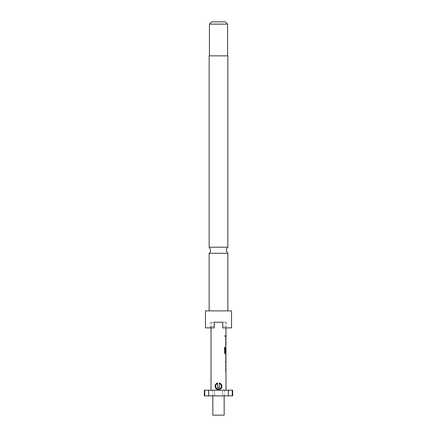 <?xml version="1.0" encoding="UTF-8"?>
<svg xmlns="http://www.w3.org/2000/svg" width="437" height="437" viewBox="0 0 437 437"><rect width="100%" height="100%" fill="white"/><g stroke="black" fill="none" stroke-linecap="round" stroke-linejoin="round"><path stroke-width="0.33" stroke-dasharray="2.19 1.64" d="M225.301 335.829L224.935 336.67L224.492 335.829L224.94 334.988L225.405 335.829L225.039 336.67L224.585 335.829L225.039 334.988L225.405 335.829M209.148 253.274L227.852 253.274M227.852 247.2L209.148 247.2M209.432 55.854L227.568 55.854L209.432 55.854M209.148 310.876L227.852 310.876L209.148 310.876M222.75 326.406L222.75 322.211L226.153 322.211L226.153 326.406L222.75 326.406L222.75 327.876L222.75 326.406L226.153 326.406L227 327.876L222.75 327.876L222.75 322.211L211.022 322.211L225.978 322.211L222.75 322.211L222.75 326.406M219.352 383.544A2.835 2.835 0 0 1 218.5 389.083A2.835 2.835 0 0 1 217.648 383.544L217.648 387.947L219.352 387.947L219.352 382.954A3.398 3.398 0 0 1 221.898 386.248C221.788 384.56 220.942 383.462 219.352 382.954L219.352 387.947L217.648 387.947L219.352 387.947L219.352 382.954C220.936 383.473 221.788 384.571 221.898 386.248C222.116 390.634 214.884 390.629 215.102 386.248C215.212 384.571 216.064 383.473 217.648 382.954L217.648 387.947L217.648 382.954A3.398 3.398 0 0 0 218.5 389.646A3.398 3.398 0 0 0 221.898 386.248C222.116 390.629 214.884 390.634 215.102 386.248L215.818 384.156M217.648 382.954L217.648 383.544M232.67 390.214L214.534 390.214L214.534 395.884L204.33 395.884M232.67 395.884L214.534 395.884L214.534 390.214L204.33 390.214M212.835 395.884L224.165 395.884L212.835 395.884M211.022 390.214L225.978 390.214L211.022 390.214M225.978 327.876L225.978 322.211M211.022 327.876L211.022 322.211M225.656 336.512L225.656 335.152M225.978 345.35L225.656 344.083L225.918 338.052M225.978 354.188L225.656 352.921L225.918 346.891M225.809 355.734L225.547 361.765L225.869 363.032L225.547 363.032L225.547 361.672L225.831 361.672M225.978 357.095L225.656 357.095L225.656 355.734M225.978 361.672L225.547 361.672M225.809 363.032L225.656 361.672M225.978 371.871L225.656 370.603L225.918 364.573M225.978 365.933L225.94 370.51M225.978 352.681L225.978 348.103M225.978 339.412L225.94 343.99M209.148 55.854L227.852 55.854M209.432 24.117L227.568 24.117M211.699 21.85L225.301 21.85M205.466 310.876L231.534 310.876M231.534 327.876L227 327.876M214.25 322.211L214.25 327.876L210 327.876L214.25 327.876L214.25 322.211L210.847 322.211L214.25 322.211L214.25 327.876L205.466 327.876M226.153 322.211L222.75 322.211M214.25 326.406L210.847 326.406L214.25 326.406M208.706 390.214L212.633 390.214L208.706 390.214M228.294 390.214L224.367 390.214L228.294 390.214M222.466 395.884L222.466 390.214L222.466 395.884M224.367 395.884L228.294 395.884L224.367 395.884L224.367 390.214M212.633 395.884L208.706 395.884L212.633 395.884L212.633 390.214M224.165 415.15L212.835 415.15M225.656 339.32L225.809 338.052M225.656 344.083L225.547 339.32M225.918 345.35L225.547 344.083M225.547 345.35L225.547 343.99M225.929 339.5L225.82 343.897M225.547 339.412L225.547 338.052M224.503 347.207L224.596 352.921M224.503 352.921L225.137 354.188M225.809 354.188L225.656 352.921M225.547 352.921L225.869 346.891L225.547 352.058M225.82 348.196L225.929 352.593M225.213 352.681L225.831 352.681M225.656 357.095L225.547 355.734M225.831 357.095L225.547 357.095M225.656 365.845L225.809 364.573M225.656 370.603L225.547 365.845M225.918 371.871L225.547 370.603M225.547 371.871L225.547 370.51M225.929 366.026L225.82 370.423M225.547 365.933L225.547 364.573M210.847 322.211L210.847 326.406L210 327.876"/><path stroke-width="0.66" d="M227.852 247.2L227.852 55.854L209.148 55.854L209.148 247.2L227.852 247.2C226.929 248.118 225.148 249.909 227.852 253.274L209.148 253.274L209.148 310.876M209.432 24.117L211.699 21.85L225.301 21.85L227.568 24.117L209.432 24.117L209.432 55.854M227.568 24.117L227.568 55.854M227.852 253.274L227.852 310.876M231.534 310.876L205.466 310.876L205.466 327.876L214.25 327.876L214.25 322.211L222.75 322.211L222.75 327.876L231.534 327.876L231.534 310.876M219.352 383.544A2.835 2.835 0 0 1 220.8 387.909A2.835 2.835 0 0 1 216.2 387.909A2.835 2.835 0 0 1 217.648 383.544L217.648 387.947L219.352 387.947L219.352 382.954A3.398 3.398 0 0 1 218.5 389.646A3.398 3.398 0 0 1 217.648 382.954L215.818 384.156M208.706 390.214L208.706 395.884L204.33 395.884L204.33 390.214L232.67 390.214L232.67 395.884L228.338 395.884L228.338 390.214M212.835 395.884L212.835 415.15L224.165 415.15L224.165 395.884M225.978 390.214L225.978 371.871L225.656 371.871L225.869 370.51L225.656 371.871M225.656 370.51L225.978 370.51L225.978 365.933L225.656 365.933L225.869 364.573L225.656 365.933M225.656 364.573L225.978 364.573L225.978 363.032M225.918 355.734L225.918 363.032M225.978 355.734L225.978 354.188L225.241 354.188L225.869 354.188L225.869 352.681M225.279 352.593L225.279 347.207L224.596 347.207L224.596 352.921L225.241 354.188M225.317 352.681L225.978 352.681L225.978 348.103L225.656 352.058L225.929 348.196M225.918 346.891L225.656 352.058M225.978 346.891L225.869 343.99L225.656 345.35M225.656 343.99L225.978 343.99L225.978 339.412L225.656 339.412L225.869 338.052L225.656 339.412M225.656 338.052L225.978 338.052L225.978 327.876M225.978 335.152L225.656 335.152L225.656 336.512L225.978 336.512M222.75 322.211L214.25 322.211M211.022 390.214L211.022 327.876M225.929 357.182L225.978 361.672L225.94 357.095M217.648 383.544L217.648 382.954M232.26 390.214L232.26 395.884M228.338 395.884L228.294 390.214M208.706 395.884L228.294 395.884M208.662 395.884L208.662 390.214M204.74 395.884L204.74 390.214M225.175 352.593L225.175 347.207L224.596 347.207M225.929 361.579L225.82 357.182M209.148 253.274C210.984 251.887 210.984 249.86 209.148 247.2M225.869 348.103L225.869 346.94M225.869 362.983L225.869 361.672M225.869 357.095L225.869 355.784"/></g></svg>
